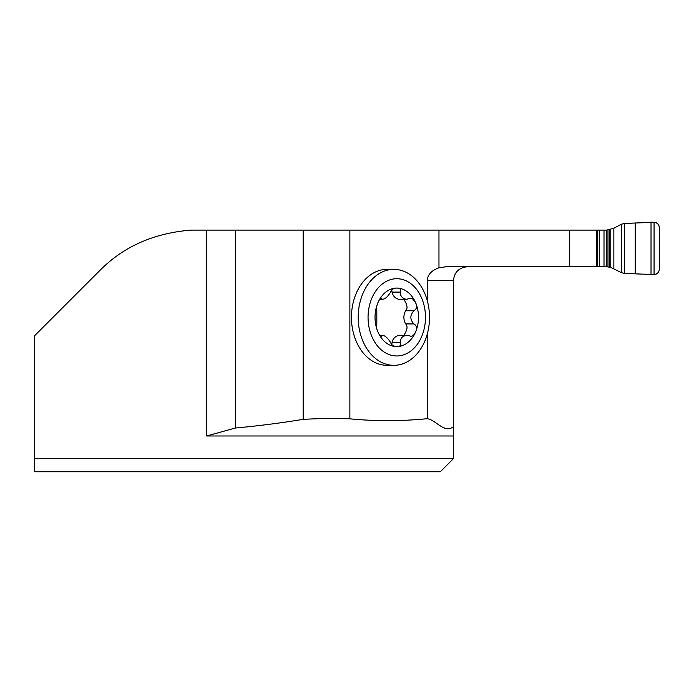<?xml version="1.0" encoding="UTF-8"?>
<svg xmlns="http://www.w3.org/2000/svg" width="694" height="694" viewBox="0 0 694 694"><rect width="100%" height="100%" fill="white"/><g stroke="black" fill="none" stroke-linecap="round" stroke-linejoin="round"><path stroke-width="1.04" d="M427.218 418.699C435.988 419.792 444.628 434.123 453.425 426.602L453.425 435.979L206.595 435.979L235.335 428.024C257.934 425.96 280.55 423.071 303.174 419.358C320.966 418.395 336.529 418.222 349.871 418.838C375.662 421.301 401.444 421.249 427.218 418.699L427.218 334.256M427.218 300.424L427.218 280.706C427.608 274.677 431.529 270.382 438.964 267.806L446.129 266.748L596.675 266.748L596.675 230.104L349.871 230.104L349.871 418.838M393.854 365.322L387.105 365.322A47.981 35.654 -90 0 1 351.45 317.34A47.981 35.654 -90 0 1 387.105 269.359L393.854 269.359A47.981 35.654 -90 0 1 429.508 317.34A47.981 35.654 -90 0 1 393.854 365.322A47.981 35.654 -90 0 1 358.199 317.34A47.981 35.654 -90 0 1 393.854 269.359M349.871 230.104L191.266 230.104C153.851 233.045 123.28 246.613 99.546 270.807L34.7 335.662L34.7 458.665L453.425 458.665L453.425 435.979M453.425 458.665L440.343 471.746L34.7 471.746L34.7 458.665L34.7 471.746M446.129 266.748L467.383 266.748C458.925 267.589 454.266 272.239 453.425 280.706L453.425 426.602M235.335 230.104L235.335 428.024M391.702 344.684L392.119 342.22C393.047 338.42 395.433 336.096 399.284 335.245L407.829 335.297L411.386 336.425L413.876 334.777L415.593 331.966A29.252 21.74 -90 0 1 396.768 346.592C399.822 346.8 401.089 345.456 400.568 342.567L392.119 342.567M379.8 335.245L382.672 335.245L381.926 335.627C384.294 334.976 387.122 337.171 390.41 342.22L390.548 342.567C391.98 345.456 394.053 346.8 396.768 346.592A29.252 21.74 -90 0 1 377.944 331.966C376.538 328.704 376.157 326.093 376.816 324.115L376.816 310.565C376.157 308.587 376.538 305.967 377.944 302.714C379.418 299.253 380.711 297.969 381.83 298.888L382.672 299.435L379.8 299.435M400.568 342.567L400.273 340.563L401.592 337.718L403.604 336.148L407.031 335.245M380.121 299.053L381.926 299.053C384.303 299.704 387.131 297.509 390.41 292.46L390.548 292.113C391.98 289.224 394.053 287.88 396.768 288.088C399.822 287.88 401.089 289.224 400.568 292.113L400.455 294.967L402.537 297.847L406.068 299.366L410.926 298.212L412.462 298.68L415.593 302.714C417.337 305.976 416.903 308.587 414.301 310.565L413.945 310.747C409.833 315.145 409.833 319.535 413.945 323.933L405.626 323.933C403.301 319.535 403.301 315.145 405.626 310.747L405.843 310.565C407.899 308.301 407.257 304.588 403.925 299.435M403.925 335.245C407.257 330.092 407.899 326.38 405.843 324.115M414.301 324.115C416.903 326.093 417.337 328.713 415.593 331.966A29.252 21.74 -90 0 0 415.593 302.714A29.252 21.74 -90 0 0 396.768 288.088A29.252 21.74 -90 0 0 377.944 302.714A29.252 21.74 -90 0 0 377.944 331.966C379.418 335.428 380.711 336.703 381.83 335.792L380.277 335.792M414.301 310.565L405.843 310.565M407.031 299.435L399.284 299.435C395.433 298.585 393.047 296.26 392.119 292.46L391.702 289.997M400.568 292.113L392.119 292.113M381.344 298.212L381.83 298.888L380.277 298.888M380.121 335.627L381.926 335.627L381.344 336.469M425.474 317.34A38.621 28.706 -90 0 1 382.42 350.791A38.621 28.706 -90 0 1 382.42 283.889A38.621 28.706 -90 0 1 425.474 317.34M596.675 266.748L606.409 266.748A14.036 13.958 0 0 1 606.782 266.748L610.755 267.381L621.356 272.621L621.356 224.223L613.852 228.222L606.782 230.104A14.036 13.958 180 0 1 606.409 230.104L596.675 230.104M621.356 272.621L624.435 273.393L654.069 274.598C657.244 274.286 658.988 272.542 659.3 269.359L659.3 227.485C658.996 224.309 657.253 222.566 654.069 222.254L624.435 223.459L621.356 224.223M659.3 227.485L659.3 269.359C658.328 277.409 648.517 273.792 643.13 274.173L624.435 273.393L624.435 223.459L643.112 222.67C648.534 223.034 658.372 219.469 659.3 227.485M438.964 230.104L438.964 267.806M206.595 435.979L206.595 230.104M453.425 280.706L427.218 280.706M303.174 230.104L303.174 419.358M569.635 230.104L569.635 266.748M400.447 342.22L392.119 342.22M413.945 323.933L405.626 323.933M413.945 310.747L405.626 310.747M400.447 292.46L392.119 292.46M599.26 266.748L599.26 230.104M604.006 266.748L604.006 230.104M597.439 266.748L597.439 230.104M654.069 274.598L654.069 222.254M651.024 274.529L651.024 222.323M635.218 273.835L635.218 223.008M624.435 273.393L624.435 223.459M613.852 268.63L613.852 228.222M610.755 267.381L610.755 229.471M609.627 267.095L609.627 229.757M607.979 266.826L607.979 230.018M606.782 266.748L606.782 230.104"/></g></svg>
